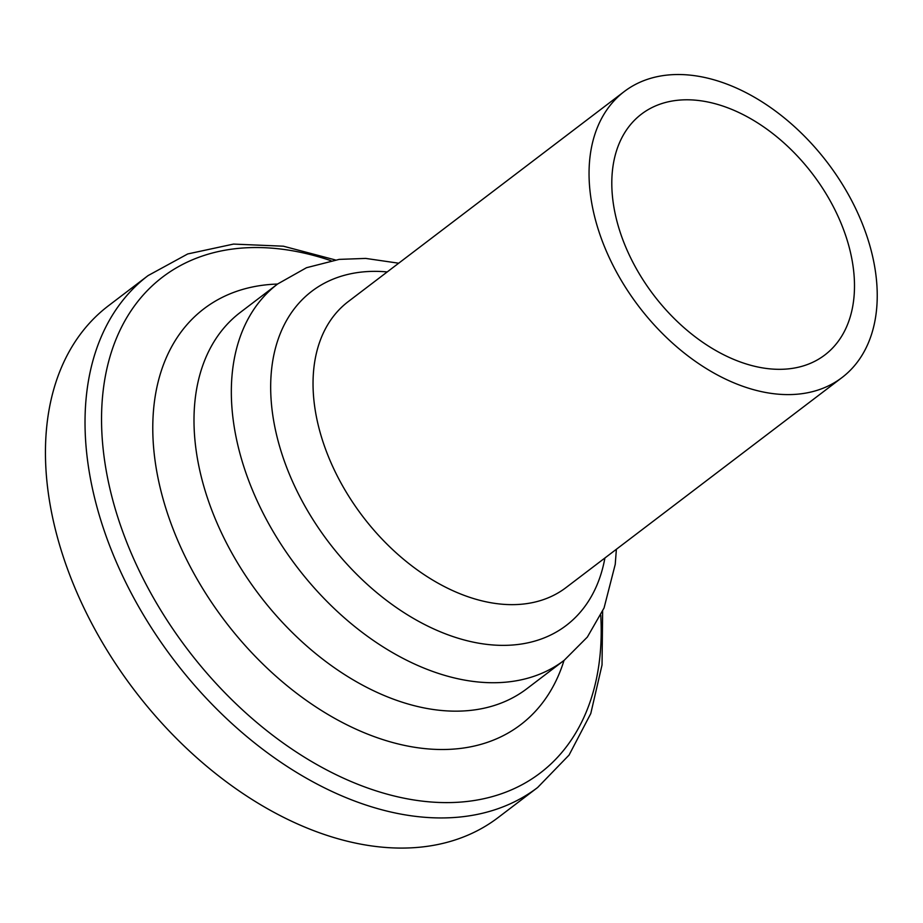<?xml version="1.0" encoding="UTF-8"?>
<svg xmlns="http://www.w3.org/2000/svg" width="923" height="923" viewBox="0 0 923 923"><rect width="100%" height="100%" fill="white"/><g stroke="black" fill="none" stroke-linecap="round" stroke-linejoin="round"><path stroke-width="1.38" d="M761.198 367.654A151.36 99.88 52.7 0 0 824.804 354.997A151.36 99.88 52.7 0 0 812.632 174.066A151.36 99.88 52.7 0 0 641.485 114.106A151.36 99.88 52.7 0 0 629.382 255.209A151.36 99.88 52.7 0 0 761.198 367.654M335.314 259.928L283.373 246.199L233.507 244.087L187.715 253.952L148.095 275.585L108.51 305.721A321.631 212.255 52.7 0 0 82.805 605.557A321.631 212.255 52.7 0 0 362.889 844.533A321.631 212.255 52.7 0 0 498.062 817.616L537.648 787.492L569.064 755.072L590.778 713.56L602.038 664.941L602.638 611.222M387.222 271.927A210.006 138.588 52.7 0 0 276.923 436.36A210.006 138.588 52.7 0 0 477.952 643.054A210.006 138.588 52.7 0 0 604.911 557.988M766.448 392.621A179.731 118.606 52.7 0 0 841.984 377.576A179.731 118.606 52.7 0 0 827.527 162.725A179.731 118.606 52.7 0 0 624.294 91.515A179.731 118.606 52.7 0 0 609.93 259.075A179.731 118.606 52.7 0 0 766.448 392.621M148.095 275.585A321.631 212.255 52.7 0 0 122.39 575.433A321.631 212.255 52.7 0 0 402.486 814.398A321.631 212.255 52.7 0 0 537.648 787.492M330.93 260.678A311.674 205.679 52.7 0 0 104.645 460.877A311.674 205.679 52.7 0 0 409.143 799.168A311.674 205.679 52.7 0 0 600.758 615.249M277.569 284.053A261.394 172.497 52.7 0 0 163.752 501.351A261.394 172.497 52.7 0 0 410.758 746.626A261.394 172.497 52.7 0 0 564.011 660.441M240.349 312.378A236.496 156.068 52.7 0 0 221.474 532.848A236.496 156.068 52.7 0 0 427.407 708.552A236.496 156.068 52.7 0 0 526.802 688.766L564.149 660.337L587.363 637.055L604.057 607.98L615.237 564.357L616.379 549.266M240.361 312.366L277.708 283.938A236.496 156.068 52.7 0 0 258.809 504.42A236.496 156.068 52.7 0 0 464.754 680.124A236.496 156.068 52.7 0 0 564.149 660.337M624.294 91.515L348.283 301.567A179.731 118.606 52.7 0 0 333.918 469.126A179.731 118.606 52.7 0 0 490.436 602.661A179.731 118.606 52.7 0 0 565.972 587.628L841.984 377.576M398.69 263.205L365.704 258.417L339.191 259.386L306.517 267.705L277.708 283.938"/></g></svg>

